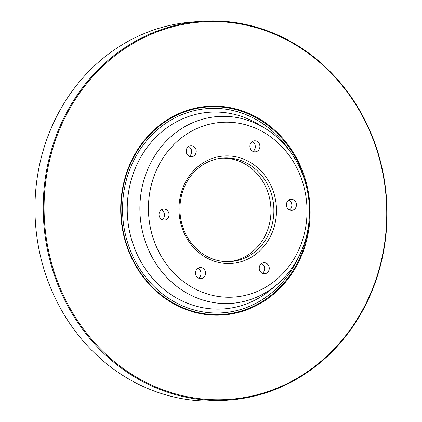 <?xml version="1.0" encoding="UTF-8"?>
<svg xmlns="http://www.w3.org/2000/svg" width="422" height="422" viewBox="0 0 422 422"><rect width="100%" height="100%" fill="white"/><g stroke="black" fill="none" stroke-linecap="round" stroke-linejoin="round"><path stroke-width="0.63" d="M251.945 141.808A5.533 5.006 -94.4 0 1 254.482 140.806A5.533 5.006 -94.4 0 1 259.599 144.461A5.533 5.006 -94.4 0 1 257.863 150.839A5.533 5.006 -94.4 0 1 255.326 151.841A5.533 5.006 -94.4 0 1 250.209 148.18A5.533 5.006 -94.4 0 1 251.945 141.808M252.24 141.597A5.533 5.006 -94.4 0 1 255.299 146.096A5.533 5.006 -94.4 0 1 253.284 151.187A5.533 5.006 -94.4 0 1 252.989 151.403M222.906 122.269A87.586 79.246 -94.4 0 1 306.884 205.725A87.586 79.246 -94.4 0 1 232.559 297.167A87.586 79.246 -94.4 0 1 148.581 213.711A87.586 79.246 -94.4 0 1 222.906 122.269M219.519 116.435A93.663 84.748 -94.4 0 1 264.594 128.04A93.663 84.748 -94.4 0 1 276.61 284.824A93.663 84.748 -94.4 0 1 229.842 303.465A93.663 84.748 -94.4 0 1 140.035 214.223A93.663 84.748 -94.4 0 1 219.519 116.435M221.17 315.107A104.609 94.655 85.6 0 0 309.943 205.894A104.609 94.655 85.6 0 0 209.639 106.217A104.609 94.655 85.6 0 0 120.866 215.431A104.609 94.655 85.6 0 0 221.17 315.107M293.438 199.812A5.533 5.006 -94.4 0 1 296.36 205.83A5.533 5.006 -94.4 0 1 291.839 210.356A5.533 5.006 -94.4 0 1 289.397 209.861A5.533 5.006 -94.4 0 1 286.475 203.842A5.533 5.006 -94.4 0 1 290.995 199.321A5.533 5.006 -94.4 0 1 293.438 199.812M288.753 200.107A5.533 5.006 -94.4 0 1 288.859 200.16A5.533 5.006 -94.4 0 1 291.834 204.87A5.533 5.006 -94.4 0 1 289.503 209.913M269.225 267.717A5.533 5.006 -94.4 0 1 264.668 273.751A5.533 5.006 -94.4 0 1 259.266 268.745A5.533 5.006 -94.4 0 1 263.824 262.716A5.533 5.006 -94.4 0 1 269.225 267.717M261.582 263.502A5.533 5.006 -94.4 0 1 264.652 268.07A5.533 5.006 -94.4 0 1 262.331 273.308M203.52 277.623A5.533 5.006 -94.4 0 1 200.983 278.631A5.533 5.006 -94.4 0 1 195.866 274.97A5.533 5.006 -94.4 0 1 197.601 268.598A5.533 5.006 -94.4 0 1 200.139 267.595A5.533 5.006 -94.4 0 1 205.256 271.251A5.533 5.006 -94.4 0 1 203.52 277.623M197.897 268.387A5.533 5.006 -94.4 0 1 200.956 272.886A5.533 5.006 -94.4 0 1 198.941 277.977A5.533 5.006 -94.4 0 1 198.646 278.193M162.022 219.625A5.533 5.006 -94.4 0 1 159.105 213.606A5.533 5.006 -94.4 0 1 163.625 209.08A5.533 5.006 -94.4 0 1 166.068 209.57A5.533 5.006 -94.4 0 1 168.99 215.595A5.533 5.006 -94.4 0 1 164.469 220.115A5.533 5.006 -94.4 0 1 162.022 219.625M161.383 209.871A5.533 5.006 -94.4 0 1 161.489 209.924A5.533 5.006 -94.4 0 1 164.464 214.634A5.533 5.006 -94.4 0 1 162.132 219.677M186.234 151.714A5.533 5.006 -94.4 0 1 190.797 145.685A5.533 5.006 -94.4 0 1 196.198 150.691A5.533 5.006 -94.4 0 1 191.641 156.72A5.533 5.006 -94.4 0 1 186.234 151.714M188.555 146.476A5.533 5.006 -94.4 0 1 191.62 151.044A5.533 5.006 -94.4 0 1 189.304 156.282M229.404 261.614A51.895 46.958 85.6 0 0 270.808 206.416A51.895 46.958 85.6 0 0 221.481 158.171M224.762 155.945A53.858 48.73 85.6 0 0 179.06 212.171A53.858 48.73 85.6 0 0 230.702 263.492A53.858 48.73 85.6 0 0 276.405 207.26A53.858 48.73 85.6 0 0 224.762 155.945M229.758 261.598A51.895 46.958 85.6 0 0 230.866 261.529A51.895 46.958 85.6 0 0 273.762 206.806A51.895 46.958 85.6 0 0 224.04 157.965A51.895 46.958 85.6 0 0 222.932 158.034A51.895 46.958 85.6 0 0 180.036 212.757A51.895 46.958 85.6 0 0 229.758 261.598M225.833 399.592A189.23 171.221 85.6 0 0 386.42 202.032A189.23 171.221 85.6 0 0 204.976 21.733A189.23 171.221 85.6 0 0 44.394 219.292A189.23 171.221 85.6 0 0 225.833 399.592M225.591 400.267A189.884 171.812 85.6 0 0 229.637 400.009A189.884 171.812 85.6 0 0 386.594 199.791A189.884 171.812 85.6 0 0 204.665 21.1A189.884 171.812 85.6 0 0 200.619 21.358A189.884 171.812 85.6 0 0 43.661 221.576A189.884 171.812 85.6 0 0 225.591 400.267M200.619 21.358L192.363 21.991A189.884 171.812 85.6 0 0 35.406 222.209A189.884 171.812 85.6 0 0 217.335 400.9A189.884 171.812 85.6 0 0 221.381 400.642L229.637 400.009M276.61 284.824L271.156 289.397A98.595 89.211 -94.4 0 1 221.925 309.02A98.595 89.211 -94.4 0 1 127.391 215.072A98.595 89.211 -94.4 0 1 211.058 112.141A98.595 89.211 -94.4 0 1 258.507 124.353L264.594 128.04M289.64 150.87A102.393 92.65 85.6 0 0 209.597 108.443A102.393 92.65 85.6 0 0 122.702 215.347A102.393 92.65 85.6 0 0 220.88 312.908A102.393 92.65 85.6 0 0 297.885 258.443M307.016 188.908A104.012 94.111 85.6 0 0 209.507 106.829A104.012 94.111 85.6 0 0 121.241 215.415A104.012 94.111 85.6 0 0 220.97 314.522A104.012 94.111 85.6 0 0 309.257 218.2"/></g></svg>
